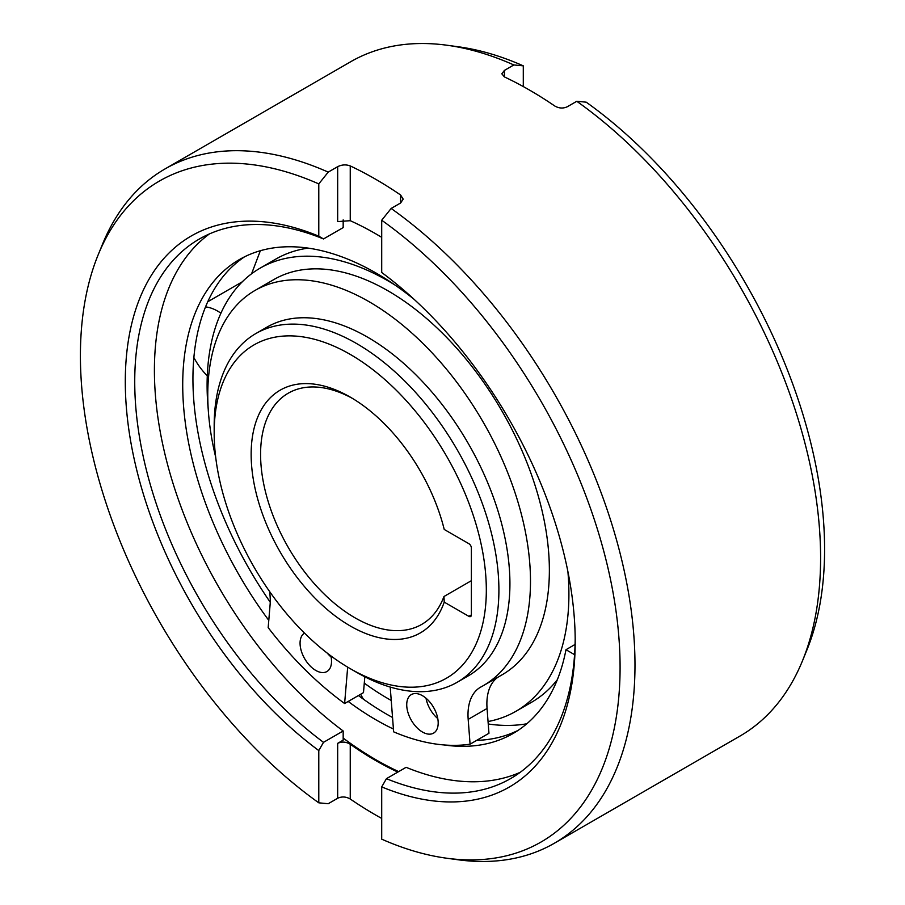 <?xml version="1.0" encoding="UTF-8"?>
<svg xmlns="http://www.w3.org/2000/svg" width="905" height="905" viewBox="0 0 905 905"><rect width="100%" height="100%" fill="white"/><g stroke="black" fill="none" stroke-linecap="round" stroke-linejoin="round"><path stroke-width="1.36" d="M395.123 285.12A255.844 147.707 -120 0 0 260.086 268.174A255.844 147.707 -120 0 0 207.098 385.292A255.844 147.707 -120 0 0 208.207 409.049M488.055 721.534L488.96 733.276L470.08 744.182L468.179 719.385L487.06 708.479L488.055 721.534A255.844 147.707 -120 0 0 515.918 711.296L531.654 702.212A255.844 147.707 -120 0 0 557.344 679.678M515.918 711.296A255.844 147.707 -120 0 0 568.906 594.178A255.844 147.707 -120 0 0 567.899 571.541M269.588 591.497A60.069 34.684 60 0 1 270.075 605.004L268.174 627.606A268.072 154.778 -120 0 0 344.613 703.524L363.482 692.619L364.285 683.128A255.844 147.707 -120 0 0 391.231 700.459M327.271 653.139A22.252 12.84 -120 0 0 331.117 657.019M390.213 687.065L393.641 731.84A268.072 154.778 -120 0 0 470.08 744.182M364.285 683.128L364.817 676.793M344.613 703.524L347.678 667.143M468.179 719.385A60.069 34.684 60 0 1 480.442 687.246A60.069 34.684 60 0 1 481.019 686.918A228.207 131.757 -120 0 0 483.225 685.696L502.105 674.802A228.207 131.757 -120 0 0 502.105 411.289A228.207 131.757 -120 0 0 273.898 279.532L255.029 290.437A228.207 131.757 -120 0 0 207.765 394.897A228.207 131.757 -120 0 0 215.684 457.127M487.06 708.479A60.069 34.684 60 0 1 498.078 677.121M426.017 698.208A22.252 12.84 -120 0 0 437.782 718.604M483.225 685.696A228.207 131.757 -120 0 0 530.488 581.225A228.207 131.757 -120 0 0 430.882 351.57A228.207 131.757 -120 0 0 255.029 290.437M406.73 704.78A22.252 12.84 60 0 1 411.334 694.588A22.252 12.84 60 0 1 428.484 700.549A22.252 12.84 60 0 1 438.19 722.937A22.252 12.84 60 0 1 433.586 733.118A22.252 12.84 60 0 1 416.436 727.168A22.252 12.84 60 0 1 406.73 704.78M330.891 655.876A22.252 12.84 60 0 1 331.524 661.351A22.252 12.84 60 0 1 326.92 671.533A22.252 12.84 60 0 1 309.77 665.582A22.252 12.84 60 0 1 300.064 643.195A22.252 12.84 60 0 1 304.51 633.104M255.877 333.538L266.885 327.18A201.329 116.236 60 0 1 422.035 381.118A201.329 116.236 60 0 1 509.922 583.736A201.329 116.236 60 0 1 468.224 675.899L457.206 682.257A201.329 116.236 -120 0 0 498.904 590.094A201.329 116.236 -120 0 0 356.547 343.515A201.329 116.236 -120 0 0 255.877 333.538A201.329 116.236 -120 0 0 214.18 425.712L214.18 432.975A192.437 111.1 -120 0 0 350.246 668.659A192.437 111.1 -120 0 0 486.324 590.094A192.437 111.1 -120 0 0 350.246 354.409A192.437 111.1 -120 0 0 214.18 432.975M350.246 668.659L356.536 672.291A201.329 116.236 -120 0 0 356.547 672.291A201.329 116.236 -120 0 0 457.206 682.257M471.381 614.891A3.563 2.059 60 0 1 470.645 616.52A3.563 2.059 60 0 1 468.858 616.339L444.231 602.119A140.151 80.918 60 0 1 350.246 625.966A140.151 80.918 60 0 1 251.149 454.321A140.151 80.918 60 0 1 350.246 397.103L350.246 397.103A140.151 80.918 60 0 1 444.231 529.459L468.858 543.679A3.563 2.059 60 0 1 471.381 548.045L471.381 614.891L468.858 616.339M260.086 268.174L275.821 259.09A255.844 147.707 60 0 1 308.175 248.117M251.567 273.796L260.369 250.708M488.248 724A278.084 160.558 -120 0 0 526.789 723.785M352.645 398.505A133.476 77.061 60 0 0 288.231 393.211A133.476 77.061 60 0 0 260.583 454.321A133.476 77.061 60 0 0 354.964 617.798A133.476 77.061 60 0 0 421.707 624.405A133.476 77.061 60 0 0 443.959 596.519L471.381 580.682M443.959 596.519L444.231 602.119M802.475 660.82L806.83 650.186A381.616 220.322 60 0 0 586.214 102.174L576.779 101.281A389.32 224.779 60 0 1 820.597 557.853A389.32 224.779 60 0 1 802.475 660.82A389.32 224.779 60 0 1 739.973 736.07L554.346 843.245A389.32 224.779 -120 0 0 634.982 665.017A389.32 224.779 -120 0 0 391.152 208.455L381.706 220.232L381.706 272.495A318.13 183.67 60 0 1 575.195 641.407A318.13 183.67 60 0 1 381.706 786.898L386.435 778.673L406.096 767.316A311.456 179.824 -120 0 0 520.217 772.327M381.706 786.898L381.706 839.161A381.616 220.322 -120 0 0 446.527 858.2L457.919 859.75A389.32 224.779 -120 0 0 554.346 843.245M397.861 772.067A322.576 186.238 60 0 1 350.246 744.249C346.027 741.727 341.841 741.433 337.667 743.344L337.667 798.267C341.841 796.343 346.027 796.592 350.246 799.013A389.32 224.779 -120 0 0 381.706 818.425M337.667 798.267L328.221 803.719L318.786 802.826L318.786 750.573L323.504 742.338L343.176 730.991L343.176 740.166L337.667 743.344M576.779 101.281L567.333 106.733C563.159 108.657 558.962 108.408 554.754 105.987A389.32 224.779 60 0 0 504.413 76.914L504.413 70.409L501.811 73.803L504.413 76.914M343.176 219.892L343.176 227.596L323.504 238.954L318.786 236.171L318.786 183.907L328.221 172.12L337.667 166.678C341.841 164.62 346.038 164.371 350.246 165.92A389.32 224.779 -120 0 1 400.587 194.982L403.2 199.134L400.587 203.003L391.152 208.455M504.413 70.409L513.848 64.956L523.294 65.839L523.294 86.575M328.221 172.12A389.32 224.779 -120 0 0 165.027 168.93L350.654 61.755A389.32 224.779 60 0 1 447.081 45.25A389.32 224.779 60 0 1 513.848 64.956M165.027 168.93A389.32 224.779 -120 0 0 102.525 244.18L98.17 254.814A381.616 220.322 -120 0 0 318.786 802.826M337.667 166.678L337.667 221.601L350.246 220.696A322.576 186.238 60 0 1 381.706 237.348M575.071 644.451L565.976 649.711L574.585 654.677M343.176 738.084A322.576 186.238 -120 0 0 398.653 771.614M446.527 858.2A381.616 220.322 -120 0 0 618.013 627.595A381.616 220.322 -120 0 0 381.706 220.232M318.786 183.907A381.616 220.322 -120 0 0 98.17 254.814M209.383 233.943A311.456 179.824 -120 0 0 154.404 370.303A311.456 179.824 -120 0 0 343.176 730.991M323.504 742.338A311.456 179.824 60 0 1 134.732 381.661A311.456 179.824 60 0 1 199.247 239.078A311.456 179.824 60 0 1 323.504 238.954M318.786 750.573A318.13 183.67 60 0 1 125.297 381.661A318.13 183.67 60 0 1 318.786 236.171M575.184 638.659A311.456 179.824 60 0 1 510.692 778.538A311.456 179.824 60 0 1 386.435 778.673M268.785 620.355A273.638 157.979 60 0 1 239.384 259.577A273.638 157.979 60 0 1 376.209 273.129A273.638 157.979 60 0 1 414.117 299.34M393.426 729.034A273.638 157.979 60 0 1 376.209 719.973A273.638 157.979 60 0 1 348.199 701.454M565.976 649.711A273.638 157.979 60 0 1 513.022 733.525A273.638 157.979 60 0 1 443.959 744.939M358.425 695.549A273.638 157.979 -120 0 0 386.435 714.068A273.638 157.979 -120 0 0 392.544 717.484M476.664 740.381A273.638 157.979 -120 0 0 518.045 730.403M244.599 256.782A273.638 157.979 -120 0 0 270.233 602.21M193.874 357.52A44.492 25.691 -120 0 0 207.29 375.767M220.922 313.198A44.492 25.691 -120 0 0 205.537 306.908M360.643 694.271A44.492 25.691 -120 0 0 363.437 699.214M447.081 45.25L458.473 46.8A381.616 220.322 60 0 1 523.294 65.839M400.587 194.982L400.587 203.003M350.246 799.013L350.246 744.249M350.246 220.696L350.246 165.92M242.269 281.828L207.754 301.761"/></g></svg>
